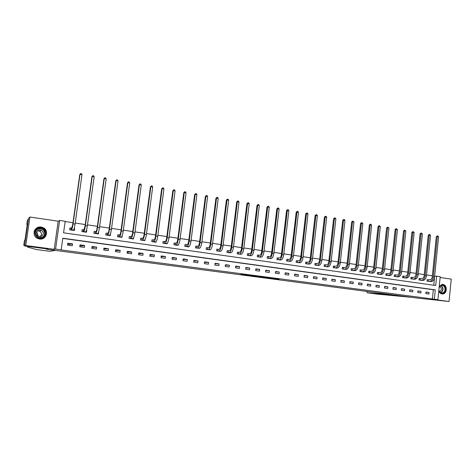 <?xml version="1.0" encoding="UTF-8"?>
<svg xmlns="http://www.w3.org/2000/svg" width="475" height="475" viewBox="0 0 475 475"><rect width="100%" height="100%" fill="white"/><g stroke="black" fill="none" stroke-linecap="round" stroke-linejoin="round"><path stroke-width="0.71" d="M266.879 277.905L279.098 279.158L266.879 277.905M39.467 238.984C46.063 240.184 49.37 230.684 43.397 227.774L41.188 227.044C34.402 225.744 31.184 235.76 37.561 238.42L39.467 238.984M438.793 290.932C439.399 292.665 440.468 293.675 441.993 293.96L442.908 293.954C447.367 293.532 447.391 284.863 442.938 284.472L441.863 284.501L439.233 286.526M240.908 274.354L251.75 275.548L240.908 274.354M61.168 249.814L55.563 249.072L59.63 220.459L65.2 221.285L63.567 232.827L435.706 285.517L436.632 276.195L440.206 276.723L437.92 299.695L434.334 299.22L435.266 289.875L62.807 238.224L61.168 249.814L60.729 249.874L434.334 299.22M437.92 299.695L431.294 299.143L449.053 301.488L418.166 298.181L46.633 249.262L47.88 249.031L24.569 245.955L25.769 245.539L54.197 249.298L55.563 249.072M257.735 276.693L270.726 278.053L257.735 276.693M255.835 276.462L248.336 275.458L253.692 275.785L261.363 276.812L255.841 276.42M24.569 245.955L28.607 218.197L29.913 217.033L25.769 245.539M449.053 301.488L451.25 279.11L440.135 277.471M46.693 248.876L46.633 249.262M432.375 299.06L433.307 289.75L62.777 238.408M429.085 292.475L425.992 292.054L425.838 293.609L428.925 294.031L429.085 292.475L425.974 292.262M421.022 291.377L417.893 290.949L417.733 292.517L420.862 292.938L421.022 291.377L417.875 291.163M412.87 290.261L409.711 289.833L409.551 291.407L412.71 291.834L412.87 290.261L409.688 290.053M404.629 289.138L401.44 288.705L401.274 290.284L404.468 290.718L404.629 289.138L401.417 288.931M396.304 288.004L393.074 287.565L392.908 289.156L396.138 289.59L396.304 288.004L393.051 287.797M387.885 286.858L384.625 286.413L384.453 288.01L387.719 288.45L387.885 286.858L384.602 286.651M379.377 285.695L376.081 285.243L375.909 286.853L379.204 287.298L379.377 285.695L376.052 285.493M370.773 284.525L367.442 284.068L367.264 285.683L370.601 286.134L370.773 284.525L367.412 284.323M362.075 283.337L358.708 282.874L358.53 284.501L361.902 284.958L362.075 283.337L358.678 283.142M353.281 282.138L349.873 281.675L349.695 283.308L353.103 283.765L353.281 282.138L349.843 281.948M344.393 280.927L340.943 280.452L340.765 282.097L344.209 282.566L344.393 280.927L340.913 280.737M335.397 279.698L331.912 279.223L331.728 280.873L335.219 281.348L335.397 279.698L331.883 279.52M326.307 278.457L322.78 277.976L322.596 279.638L326.123 280.113L326.307 278.457L322.751 278.285M317.11 277.204L313.548 276.717L313.358 278.386L316.92 278.873L317.11 277.204L313.512 277.038M307.812 275.933L304.202 275.441L304.012 277.121L307.622 277.614L307.812 275.933L304.166 275.773M298.401 274.651L294.755 274.152L294.559 275.844L298.211 276.337L298.401 274.651L294.714 274.502M288.889 273.357L285.196 272.852L285 274.55L288.687 275.049L288.889 273.357L285.154 273.208M279.258 272.038L275.53 271.534L275.328 273.238L279.062 273.748L279.258 272.038L275.482 271.908M269.521 270.714L265.745 270.198L265.543 271.914L269.319 272.43L269.521 270.714L265.697 270.59M259.671 269.367L255.847 268.85L255.639 270.578L259.463 271.094L259.671 269.367L255.799 269.26M249.702 268.007L245.836 267.484L245.623 269.218L249.488 269.747L249.702 268.007L245.783 267.912M239.614 266.635L235.701 266.101L235.487 267.847L239.4 268.375L239.614 266.635L235.642 266.552M229.401 265.24L225.447 264.7L225.227 266.457L229.188 266.998L229.401 265.24L225.388 265.181M219.07 263.833L215.068 263.287L214.848 265.056L218.856 265.596L219.07 263.833L215.003 263.791M208.614 262.408L204.559 261.856L204.339 263.631L208.394 264.183L208.614 262.408L204.493 262.39M198.033 260.965L193.931 260.401L193.705 262.194L197.808 262.746L198.033 260.965L193.859 260.971M187.322 259.504L183.166 258.934L182.934 260.733L187.091 261.298L187.322 259.504L183.089 259.54M176.474 258.026L172.271 257.45L172.033 259.261L176.243 259.831L176.474 258.026L172.188 258.097M165.496 256.524L161.239 255.948L161.001 257.765L165.264 258.341L165.496 256.524L161.15 256.642M154.381 255.01L150.07 254.422L149.827 256.257L154.143 256.838L154.381 255.01L149.969 255.176M143.129 253.472L138.759 252.878L138.516 254.725L142.88 255.312L143.129 253.472L138.653 253.692M131.729 251.922L127.306 251.317L127.057 253.175L131.48 253.769L131.729 251.922L127.187 252.195M120.187 250.349L115.71 249.737L115.455 251.602L119.938 252.207L120.187 250.349L115.591 250.622M108.496 248.752L103.96 248.134L103.704 250.01L108.241 250.628L108.496 248.752L103.841 249.025M96.657 247.137L92.061 246.513L91.8 248.401L96.395 249.025L96.657 247.137L91.936 247.404M84.663 245.504L80.008 244.868L79.741 246.768L84.402 247.398L84.663 245.504L81.492 245.985L79.883 245.765M72.515 243.841L67.8 243.2L67.527 245.118L72.248 245.753L72.515 243.841L69.688 244.382L67.67 244.108M433.758 285.243L434.643 276.129M432.375 275.791L426.532 274.93M424.264 274.598L418.332 273.719M416.058 273.386L410.044 272.496M407.77 272.163L401.666 271.261M399.392 270.922L393.199 270.008M390.919 269.669L384.631 268.743M382.357 268.405L375.974 267.467M373.7 267.128L367.223 266.172M364.942 265.834L358.37 264.866M356.09 264.527L349.416 263.542M347.142 263.203L340.361 262.206M338.087 261.868L331.206 260.852M328.932 260.514L321.943 259.487M319.669 259.148L312.574 258.103M310.3 257.765L303.098 256.702M300.823 256.363L293.514 255.289M291.234 254.95L283.812 253.852M281.538 253.519L273.998 252.403M271.724 252.071L264.07 250.937M261.796 250.604L254.018 249.452M251.75 249.12L243.847 247.95M241.579 247.618L233.558 246.43M231.289 246.098L223.137 244.892M220.875 244.56L212.598 243.337M210.336 243.004L201.922 241.757M199.66 241.425L191.116 240.166M188.86 239.828L180.173 238.545M177.917 238.213L169.094 236.912M166.844 236.58L157.878 235.256M155.628 234.923L146.52 233.575M144.275 233.249L135.013 231.877M132.774 231.545L123.357 230.155M121.125 229.829L111.554 228.416M109.327 228.083L99.596 226.646M97.375 226.32L87.483 224.859M85.263 224.533L75.21 223.048M72.996 222.722L65.164 221.564M428.082 279.728L427.251 279.609L427.09 281.158L430.184 281.515M420.013 278.558L419.17 278.439L419.009 280.001L422.138 280.357M411.855 277.382L411 277.257L410.839 278.825L414.004 279.187M403.613 276.189L402.747 276.064L402.586 277.643L405.781 278M395.277 274.983L394.404 274.853L394.238 276.444L397.468 276.806M386.852 273.76L385.973 273.636L385.801 275.233L389.072 275.595M378.338 272.531L377.447 272.401L377.275 274.004L380.576 274.372M369.728 271.284L368.826 271.154L368.653 272.769L371.99 273.137M361.024 270.026L360.115 269.895L359.937 271.516L363.316 271.884M352.224 268.755L351.304 268.618L351.126 270.251L354.54 270.619M343.324 267.467L342.392 267.33L342.214 268.969L345.663 269.343M334.329 266.16L333.385 266.03L333.201 267.674L336.692 268.048M325.227 264.848L324.271 264.712L324.087 266.368L327.619 266.736M316.023 263.512L315.062 263.376L314.872 265.044L318.446 265.418M306.713 262.17L305.74 262.028L305.55 263.702L309.16 264.076M297.303 260.805L296.311 260.662L296.121 262.348L299.778 262.723M287.779 259.427L286.781 259.285L286.579 260.977L290.278 261.351M278.142 258.032L277.133 257.889L276.931 259.593L280.678 259.967M268.393 256.625L267.377 256.476L267.17 258.192L270.958 258.56M258.537 255.2L257.503 255.051L257.296 256.773L261.131 257.141M248.556 253.757L247.511 253.602L247.303 255.336L251.18 255.704M238.462 252.296L237.405 252.142L237.191 253.882L241.116 254.25M228.243 250.818L227.175 250.663L226.961 252.415L229.835 252.813M217.906 249.322L216.82 249.161L216.606 250.925L220.626 251.281M207.438 247.808L206.346 247.647L206.12 249.422L210.199 249.755M196.852 246.276L195.742 246.115L195.516 247.897L199.643 248.205M186.129 244.72L185.007 244.56L184.775 246.353L188.919 246.947L188.961 246.62M175.275 243.152L174.135 242.986L173.903 244.791L178.101 245.397L178.155 244.999M164.285 241.561L163.139 241.395L162.901 243.212L167.147 243.823L167.212 243.331M153.164 239.952L151.994 239.786L151.757 241.609L156.055 242.226L156.138 241.603M141.9 238.325L140.719 238.153L140.475 239.988L144.827 240.617L144.94 239.798M130.488 236.675L129.295 236.497L129.046 238.349L133.457 238.984L133.606 237.886M118.94 235L117.729 234.828L117.479 236.687L121.944 237.328L122.146 235.82M107.237 233.308L106.014 233.13L105.759 235.006L110.283 235.653L110.485 233.777M95.392 231.592L94.145 231.414L93.89 233.296L98.473 233.955L98.545 232.049M83.386 229.858L82.127 229.674L81.866 231.568L86.503 232.239L86.771 230.345L86.45 230.298M71.226 228.095L69.95 227.911L69.683 229.823L74.385 230.5L74.652 228.594L74.195 228.528M54.197 249.298L58.193 221.202L29.913 217.033M58.193 221.202L59.63 220.459M434.673 276.135L436.632 276.195M433.307 289.75L435.266 289.875M86.771 230.345L86.403 230.452M74.652 228.594L74.124 228.778M264.842 277.626L269.58 277.928L264.842 277.626M253.395 276.064L257.693 276.545L253.395 276.064L253.43 275.749M427.245 279.662L430.006 279.811C431.205 279.674 431.965 278.659 432.28 276.765L436.305 236.598L437.469 235.82L438.585 236.764L434.56 276.984C434.091 279.828 432.951 281.354 431.134 281.556L429.341 281.485M438.585 236.764L437.297 236.544L433.265 276.794C432.796 279.644 431.656 281.17 429.845 281.372L427.928 281.283M437.469 235.82L437.297 236.544L436.305 236.598M428.272 279.745L428.112 281.295M439.155 287.274L440.824 285.404C444.766 283.13 447.533 291.044 443.484 292.98C441.257 293.776 439.713 292.861 438.864 290.237M438.888 290.005C439.405 292.072 440.551 293.063 442.326 292.974L443.187 292.683C446.506 291.139 444.968 284.549 441.489 285.41L440.729 285.677L439.132 287.535M439.553 291.662L440.004 291.49C441.821 289.673 441.75 287.987 439.791 286.431M441.738 293.912L443.68 293.538C447.48 291.775 446.227 284.222 442.172 284.454M38.22 228.178C44.608 225.5 48.877 235.624 42.328 237.874C35.952 240.617 31.611 230.417 38.22 228.178M42.144 237.53C46.051 234.87 46.229 231.978 42.679 228.843L38.344 228.558C34.343 231.325 34.23 234.258 38.006 237.363L42.144 237.53M37.21 230.874L39.657 231.212C41.818 232.851 42.008 234.668 40.227 236.657M41.123 236.437C43.89 234.549 44.009 232.495 41.479 230.286L38.433 230.096C35.619 232.043 35.53 234.11 38.178 236.307L41.123 236.437M37.537 238.408L42.631 238.592C47.464 235.309 47.696 231.723 43.32 227.834C41.574 226.931 39.775 226.807 37.917 227.46C35.874 228.303 34.604 229.769 34.117 231.853M366.718 291.407L367.365 292.849L376.384 294.031M376.443 294.037L412.086 297.386M394.179 295.022L367.424 292.855M36.7 231.521L38.291 236.36M24.647 245.415L23.75 245.296L24.385 240.956L25.08 239.525L27.17 225.186L27.194 224.117L26.79 224.438L27.14 224.491M26.79 224.438L27.419 220.115L28.464 219.207L24.718 244.94L23.75 245.296M55.486 250.426L49.614 251.281M49.626 251.281L36.444 249.559L27.52 247.047L27.621 246.359M27.52 247.047L29.129 246.561M419.164 278.493L421.907 278.641C423.1 278.498 423.848 277.471 424.163 275.571L428.254 235.196L429.406 234.412L430.528 235.362L426.443 275.791C425.974 278.653 424.846 280.185 423.053 280.398L421.283 280.327M430.528 235.362L429.228 235.137L425.137 275.601C424.668 278.463 423.534 280.001 421.753 280.208L419.853 280.119M429.406 234.412L429.228 235.137L428.254 235.196M420.197 278.576L420.043 280.137M410.994 277.317L413.731 277.453C414.901 277.311 415.649 276.278 415.963 274.36L420.108 233.777L421.26 232.987L422.388 233.943L418.243 274.586C417.774 277.459 416.652 279.009 414.883 279.223L413.143 279.158M422.388 233.943L421.076 233.718L416.925 274.39C416.45 277.269 415.328 278.819 413.565 279.033L411.694 278.95M421.26 232.987L421.076 233.718L420.108 233.777M412.039 277.394L411.878 278.962M402.741 276.123L405.46 276.26C406.618 276.106 407.354 275.067 407.669 273.143L411.878 232.346L413.024 231.551L414.158 232.513L409.955 273.368C409.48 276.26 408.369 277.816 406.63 278.035L404.908 277.976M414.158 232.513L412.828 232.281L408.619 273.173C408.144 276.064 407.033 277.62 405.294 277.845L403.447 277.762M413.024 231.551L412.828 232.281L411.878 232.346M403.798 276.201L403.631 277.78M394.398 274.918L397.1 275.049C398.246 274.894 398.976 273.849 399.291 271.914L403.554 230.898L404.7 230.096L405.84 231.064L401.577 272.133C401.102 275.043 400.003 276.61 398.282 276.836L396.589 276.783M405.84 231.064L404.498 230.832L400.223 271.938C399.748 274.847 398.65 276.414 396.934 276.64L395.111 276.569M404.7 230.096L404.498 230.832L403.554 230.898M395.461 274.995L395.295 276.581M385.967 273.695L388.651 273.826C389.779 273.665 390.497 272.614 390.818 270.667L395.147 229.437L396.287 228.623L397.427 229.597L393.104 270.887C392.629 273.814 391.537 275.387 389.844 275.619L388.182 275.571M397.427 229.597L396.073 229.36L391.738 270.685C391.258 273.612 390.177 275.191 388.485 275.429L386.686 275.358M396.287 228.623L396.073 229.36L395.147 229.437M387.036 273.778L386.87 275.369M377.441 272.466L380.107 272.591C381.217 272.424 381.936 271.362 382.25 269.408L386.644 227.953L387.778 227.139L388.924 228.119L384.542 269.628C384.061 272.567 382.987 274.158 381.312 274.396L379.679 274.348M388.924 228.119L387.558 227.881L383.159 269.426C382.678 272.365 381.603 273.956 379.941 274.2L378.165 274.134M387.778 227.139L387.558 227.881L386.644 227.953M378.522 272.543L378.349 274.146M368.82 271.219L371.474 271.338C372.566 271.172 373.273 270.103 373.593 268.132L378.047 226.456L379.181 225.637L380.332 226.623L375.879 268.351C375.398 271.308 374.336 272.911 372.691 273.155L371.082 273.113M380.332 226.623L378.943 226.379L374.484 268.149C374.003 271.106 372.94 272.709 371.302 272.953L369.556 272.893M379.181 225.637L378.943 226.379L378.047 226.456M369.906 271.296L369.734 272.911M360.103 269.96L362.74 270.073C363.814 269.901 364.515 268.826 364.836 266.843L369.354 224.948L370.482 224.117L371.64 225.108L367.128 267.063C366.641 270.038 365.59 271.652 363.975 271.902L362.395 271.866M371.64 225.108L370.239 224.865L365.714 266.855C365.228 269.836 364.177 271.445 362.567 271.7L360.852 271.647M370.482 224.117L370.239 224.865L369.354 224.948M361.202 270.038L361.03 271.658M351.292 268.69L353.911 268.797C354.968 268.618 355.656 267.532 355.983 265.543L360.567 223.416L361.689 222.585L362.853 223.577L358.269 265.762C357.788 268.755 356.749 270.376 355.157 270.637L353.608 270.608M362.853 223.577L361.433 223.333L356.844 265.555C356.357 268.547 355.318 270.174 353.733 270.429L352.046 270.382M361.689 222.585L361.433 223.333L360.567 223.416M352.402 268.767L352.224 270.394M342.386 267.401L344.987 267.502C346.02 267.318 346.702 266.226 347.029 264.225L351.678 221.873L352.8 221.029L353.964 222.033L349.315 264.444C348.828 267.455 347.807 269.087 346.239 269.355L344.725 269.331M353.964 222.033L352.533 221.783L347.872 264.231C347.385 267.241 346.364 268.88 344.803 269.147L343.146 269.105M352.8 221.029L352.533 221.783L351.678 221.873M343.502 267.478L343.318 269.117M333.379 266.101L335.956 266.196C336.977 266.006 337.648 264.908 337.974 262.895L342.695 220.305L343.811 219.462L344.387 219.563L344.981 220.465L340.26 263.114C339.773 266.137 338.758 267.787 337.226 268.054L335.742 268.037M344.981 220.465L343.532 220.21L338.8 262.901C338.313 265.923 337.303 267.573 335.772 267.847L334.145 267.811M343.811 219.462L343.532 220.21L342.695 220.305M334.501 266.178L334.317 267.823M324.265 264.783L326.824 264.872C327.827 264.682 328.486 263.572 328.813 261.547L333.604 218.726L334.715 217.871L335.303 217.977L335.89 218.88L331.105 261.767C330.612 264.807 329.614 266.469 328.112 266.748L326.652 266.736M335.89 218.88L334.424 218.625L329.626 261.547C329.133 264.593 328.142 266.255 326.64 266.534L325.043 266.505M334.715 217.871L334.424 218.625L333.604 218.726M325.399 264.86L325.215 266.517M315.05 263.453L317.591 263.536C318.571 263.34 319.224 262.224 319.55 260.187L324.413 217.128L325.517 216.268L326.111 216.368L326.699 217.283L321.842 260.401C321.349 263.465 320.364 265.133 318.891 265.418L317.49 265.406M326.699 217.283L325.215 217.022L320.346 260.181C319.853 263.245 318.873 264.919 317.401 265.204L315.833 265.181M325.517 216.268L325.215 217.022L324.413 217.128M316.196 263.524L316.006 265.192M305.734 262.105L308.251 262.182C309.207 261.98 309.854 260.858 310.181 258.81L315.115 215.507L316.213 214.641L316.813 214.748L317.401 215.662L312.473 259.023C311.974 262.105 311.006 263.785 309.563 264.082L308.192 264.07M317.401 215.662L315.905 215.401L310.959 258.804C310.466 261.885 309.498 263.572 308.061 263.863L306.523 263.845M316.213 214.641L315.905 215.401L315.115 215.507M306.886 262.182L306.696 263.857M296.305 260.745L298.805 260.817C299.737 260.609 300.372 259.475 300.705 257.414L305.71 213.875L306.808 212.996L307.414 213.103L307.996 214.023L302.991 257.628C302.498 260.728 301.542 262.426 300.129 262.723L298.775 262.728M307.996 214.023L306.482 213.762L301.465 257.408C300.966 260.502 300.016 262.206 298.609 262.503L297.107 262.491M306.808 212.996L306.482 213.762L305.71 213.875M297.469 260.817L297.279 262.503M286.769 259.368L289.245 259.433C290.16 259.219 290.783 258.079 291.116 256.007L296.198 212.218L297.285 211.333L297.902 211.446L298.484 212.367L293.402 256.221C292.903 259.332 291.965 261.042 290.587 261.351L289.269 261.363M298.484 212.367L296.952 212.099L291.858 255.995C291.359 259.107 290.421 260.822 289.049 261.131L287.577 261.119M297.285 211.333L296.952 212.099L296.198 212.218M287.945 259.439L287.749 261.131M277.121 257.973L279.579 258.032C280.47 257.812 281.081 256.666 281.414 254.582L286.573 210.544L287.654 209.653L288.277 209.766L288.859 210.692L283.7 254.796C283.201 257.925 282.281 259.647 280.933 259.962L279.662 259.973M288.859 210.692L287.31 210.419L282.138 254.564C281.633 257.699 280.713 259.421 279.377 259.742L277.94 259.736M287.654 209.653L287.31 210.419L286.573 210.544M278.308 258.044L278.113 259.748M267.366 256.559L269.794 256.613C270.661 256.393 271.267 255.235 271.599 253.133L276.836 208.852L277.911 207.955L278.54 208.062L279.122 208.994L273.885 253.347C273.386 256.5 272.478 258.234 271.166 258.56L269.931 258.572M279.122 208.994L277.548 208.721L272.306 253.116C271.801 256.268 270.898 258.008 269.592 258.335L268.191 258.335M277.911 207.955L277.548 208.721L276.836 208.852M268.559 256.637L268.357 258.347M257.492 255.134L259.896 255.182C260.745 254.95 261.333 253.787 261.666 251.679L266.986 207.136L268.054 206.233L268.69 206.34L269.272 207.278L263.957 251.887C263.447 255.057 262.562 256.809 261.286 257.141L260.08 257.171M269.272 207.278L267.68 207.005L262.354 251.655C261.844 254.826 260.959 256.577 259.688 256.91L258.329 256.922M268.054 206.233L267.68 207.005L266.986 207.136M258.697 255.206L258.495 256.928M250.129 255.74L248.348 255.485M247.499 253.692L249.88 253.733C250.705 253.496 251.281 252.32 251.619 250.2L257.017 205.402L258.079 204.487L258.721 204.6L259.303 205.544L253.905 250.408C253.395 253.597 252.522 255.36 251.287 255.704M259.303 205.544L257.693 205.265L252.284 250.171C251.774 253.359 250.907 255.128 249.672 255.467M258.079 204.487L257.693 205.265L257.017 205.402M248.722 253.763L248.508 255.497M237.393 252.231L239.75 252.261C240.546 252.023 241.11 250.836 241.448 248.704L246.929 203.644L247.986 202.724L248.639 202.843L249.215 203.787L243.734 248.912C243.224 252.118 242.369 253.899 241.169 254.25L240.041 254.291M249.215 203.787L247.582 203.502L242.09 248.674C241.579 251.881 240.73 253.662 239.537 254.012L238.248 254.036M247.986 202.724L247.582 203.502L246.929 203.644M238.622 252.302L238.408 254.042M227.163 250.758L229.49 250.776C230.262 250.533 230.814 249.339 231.159 247.19L236.722 201.869L237.773 200.943L238.432 201.056L239.002 202.012L233.439 247.398C232.928 250.628 232.091 252.415 230.927 252.777L228.03 252.569M239.002 202.012L237.352 201.721L231.776 247.154C231.266 250.384 230.434 252.178 229.277 252.54M237.773 200.943L237.352 201.721L236.722 201.869M228.404 250.824L228.19 252.575M216.808 249.262L219.112 249.274C219.854 249.025 220.4 247.819 220.738 245.658L226.391 200.07L227.43 199.138L228.101 199.251L228.671 200.213L223.018 245.866C222.508 249.114 221.688 250.919 220.566 251.287L219.509 251.328M228.671 200.213L227.002 199.922L221.338 245.617C220.822 248.87 220.008 250.675 218.892 251.043L217.687 251.079M227.43 199.138L227.002 199.922L226.391 200.07M218.067 249.328L217.847 251.091M206.334 247.748L208.608 247.754C209.321 247.499 209.855 246.282 210.193 244.108L215.935 198.253L216.968 197.309L217.639 197.428L218.209 198.39L212.473 244.316C211.957 247.582 211.161 249.405 210.075 249.779L209.077 249.844M218.209 198.39L216.523 198.093L210.769 244.067C210.253 247.333 209.457 249.155 208.382 249.535L207.219 249.577M216.968 197.309L215.935 198.253M207.599 247.813L207.373 249.589M195.73 246.216L197.968 246.21C198.663 245.949 199.179 244.726 199.524 242.541L205.348 196.412L206.376 195.463L207.058 195.581L207.623 196.543L201.798 242.743C201.281 246.032 200.498 247.867 199.458 248.253L198.502 248.324M207.623 196.543L205.912 196.246L200.076 242.493C199.553 245.783 198.782 247.618 197.743 248.003L196.626 248.057M206.376 195.463L205.348 196.412M197.006 246.282L196.781 248.063M184.989 244.667L187.203 244.655C187.868 244.388 188.367 243.152 188.717 240.95L194.637 194.548L195.652 193.586L196.341 193.705L196.905 194.679L190.986 241.152C190.469 244.459 189.709 246.311 188.712 246.703L187.803 246.786M196.905 194.679L195.178 194.376L189.246 240.896C188.723 244.209 187.969 246.062 186.978 246.454L185.897 246.513M195.652 193.586L194.637 194.548M186.283 244.732L186.052 246.525M174.123 243.099L176.308 243.075C176.938 242.802 177.43 241.555 177.775 239.341L183.789 192.66L184.793 191.692L185.493 191.811L186.058 192.791L180.043 239.542C179.526 242.873 178.784 244.738 177.828 245.142L176.967 245.231M186.058 192.791L184.306 192.488L178.279 239.287C177.757 242.618 177.021 244.482 176.071 244.886L175.043 244.958M184.793 191.692L183.789 192.66M175.423 243.158L175.192 244.963M163.121 241.508L165.27 241.478C165.876 241.199 166.351 239.94 166.695 237.714L172.805 190.748L173.803 189.774L174.515 189.893L175.073 190.879L168.963 237.916C168.441 241.264 167.723 243.147 166.814 243.556L166.001 243.657M175.073 190.879L173.298 190.57L167.176 237.648C166.654 241.003 165.941 242.885 165.033 243.301L164.053 243.378M173.803 189.774L172.805 190.748M164.433 241.567L164.202 243.384M151.982 239.905L154.102 239.863C154.672 239.572 155.129 238.308 155.479 236.063L161.684 188.812L162.676 187.827L163.394 187.952L163.946 188.943L157.748 236.265C157.219 239.632 156.524 241.532 155.658 241.953L154.898 242.06M163.946 188.943L162.153 188.628L155.937 235.998C155.408 239.37 154.719 241.27 153.858 241.698L152.92 241.781M162.676 187.827L161.684 188.812M153.306 239.958L153.069 241.787M140.701 238.272L142.785 238.224C143.325 237.928 143.771 236.651 144.121 234.395L150.427 186.853L151.406 185.862L152.131 185.986L152.683 186.978L146.383 234.591C145.855 237.987 145.184 239.899 144.364 240.332L143.652 240.445M152.683 186.978L150.866 186.663L144.548 234.323C144.02 237.72 143.349 239.632 142.542 240.071L141.651 240.16M151.406 185.862L150.427 186.853M142.043 238.331L141.799 240.166M129.277 236.627L131.332 236.562C131.836 236.259 132.27 234.971 132.62 232.703L139.021 184.87L139.994 183.867L140.731 183.997L141.277 184.995L134.876 232.898C134.348 236.312 133.695 238.242 132.929 238.688L132.27 238.812M141.277 184.995L139.436 184.674L133.018 232.625C132.489 236.045 131.842 237.975 131.082 238.42L130.245 238.521M139.994 183.867L139.021 184.87M130.631 236.681L130.387 238.527M117.711 234.959L119.724 234.882C120.199 234.573 120.614 233.273 120.965 230.987L127.472 182.863L128.434 181.848L129.182 181.978L129.722 182.982L123.221 231.183C122.687 234.62 122.063 236.568 121.345 237.019L120.739 237.156M129.722 182.982L127.858 182.655L121.339 230.909C120.804 234.347 120.187 236.295 119.474 236.752L118.685 236.859M128.434 181.848L127.472 182.863M119.077 235.006L118.827 236.865M105.788 235.006L106.026 233.267L107.973 233.183C108.413 232.863 108.811 231.557 109.167 229.253L115.775 180.827L116.725 179.805L117.479 179.936L118.026 180.945L111.411 229.449C110.883 232.904 110.277 234.87 109.612 235.333L109.06 235.475M118.026 180.945L116.138 180.613L109.505 229.17C108.971 232.631 108.377 234.597 107.718 235.06L106.982 235.178M116.725 179.805L115.775 180.827M107.38 233.314L107.118 235.184M93.955 233.308L94.198 231.557L96.069 231.456C96.472 231.135 96.853 229.811 97.209 227.495L103.93 178.766L104.868 177.733L105.634 177.864L106.174 178.879L99.453 227.691C98.919 231.171 98.343 233.148 97.725 233.623L97.232 233.777M106.174 178.879L104.257 178.547L97.523 227.406C96.989 230.892 96.413 232.869 95.808 233.35L95.131 233.474M104.868 177.733L103.93 178.766M95.522 231.598L95.267 233.48M85.827 232.138L85.886 231.711M81.967 231.586L82.217 229.823L84.01 229.71L85.102 225.714L91.924 176.676L92.732 175.726L93.628 175.768L94.163 176.789L87.341 225.904C86.8 229.413 86.248 231.408 85.69 231.895L85.251 232.055M94.163 176.789L92.227 176.451L85.381 225.619C84.841 229.128 84.295 231.123 83.742 231.616L83.119 231.752M92.857 175.637L91.924 176.676M83.517 229.858L83.256 231.758M73.738 230.405L73.851 229.585M69.825 229.841L70.074 228.071L71.79 227.941L72.829 223.909L79.77 174.562L80.578 173.601L81.468 173.648L81.997 174.669L75.062 224.099C74.522 227.626 73.999 229.639 73.494 230.143L73.114 230.316M81.997 174.669L80.038 174.325L73.079 223.808C72.538 227.341 72.022 229.354 71.523 229.858L70.959 230.007M80.685 173.512L79.77 174.562M71.357 228.101L71.09 230.007M274.289 278.504L274.247 278.873M262.918 277.008L262.883 277.305M431.134 281.556L429.845 281.372M434.56 276.984L433.265 276.794M441.085 285.517C443.632 287.803 443.656 290.142 441.162 292.547L440.758 292.725M440.527 292.594L440.931 292.422C443.347 290.088 443.317 287.82 440.842 285.618M37.483 228.98L42.328 229.027C45.814 232.043 45.695 234.899 41.972 237.595M39.882 237.862L41.705 237.53C47.536 235.529 43.736 226.516 38.053 228.902L35.993 230.405M423.053 280.398L421.753 280.208M426.443 275.791L425.137 275.601M414.883 279.223L413.565 279.033M418.243 274.586L416.925 274.39M406.63 278.035L405.294 277.845M409.955 273.368L408.619 273.173M398.282 276.836L396.934 276.64M401.577 272.133L400.223 271.938M389.844 275.619L388.485 275.429M393.104 270.887L391.738 270.685M381.312 274.396L379.941 274.2M384.542 269.628L383.159 269.426M372.691 273.155L371.302 272.953M375.879 268.351L374.484 268.149M363.975 271.902L362.567 271.7M367.128 267.063L365.714 266.855M355.157 270.637L353.733 270.429M358.269 265.762L356.844 265.555M346.239 269.355L344.803 269.147M349.315 264.444L347.872 264.231M337.226 268.054L335.772 267.847M340.26 263.114L338.8 262.901M328.112 266.748L326.64 266.534M331.105 261.767L329.626 261.547M318.891 265.418L317.401 265.204M321.842 260.401L320.346 260.181M309.563 264.082L308.061 263.863M312.473 259.023L310.959 258.804M300.129 262.723L298.609 262.503M302.991 257.628L301.465 257.408M290.587 261.351L289.049 261.131M293.402 256.221L291.858 255.995M280.933 259.962L279.377 259.742M283.7 254.796L282.138 254.564M271.166 258.56L269.592 258.335M273.885 253.347L272.306 253.116M261.286 257.141L259.688 256.91M263.957 251.887L262.354 251.655M253.905 250.408L252.284 250.171M241.169 254.25L239.537 254.012M243.734 248.912L242.09 248.674M233.439 247.398L231.776 247.154M220.566 251.287L218.892 251.043M223.018 245.866L221.338 245.617M210.075 249.779L208.382 249.535M212.473 244.316L210.769 244.067M199.458 248.253L197.743 248.003M201.798 242.743L200.076 242.493M188.712 246.703L186.978 246.454M190.986 241.152L189.246 240.896M177.828 245.142L176.071 244.886M180.043 239.542L178.279 239.287M166.814 243.556L165.033 243.301M168.963 237.916L167.176 237.648M155.658 241.953L153.858 241.698M157.748 236.265L155.937 235.998M144.364 240.332L142.542 240.071M146.383 234.591L144.548 234.323M132.929 238.688L131.082 238.42M134.876 232.898L133.018 232.625M121.345 237.019L119.474 236.752M123.221 231.183L121.339 230.909M109.612 235.333L107.718 235.06M111.411 229.449L109.505 229.17M97.725 233.623L95.808 233.35M99.453 227.691L97.523 227.406M85.69 231.895L83.742 231.616M87.341 225.904L85.381 225.619M73.494 230.143L71.523 229.858M75.062 224.099L73.079 223.808M262.877 277.002L262.841 277.305M253.401 275.749L253.365 276.058M441.198 292.897L442.326 292.974M41.479 230.286L39.657 231.212M42.679 228.843L42.328 229.027C45.82 232.103 45.653 234.977 41.818 237.643"/></g></svg>
